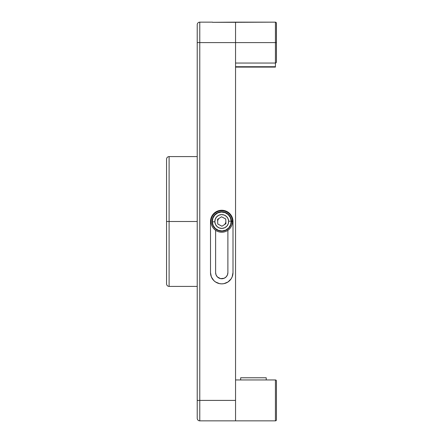 <?xml version="1.0" encoding="UTF-8"?>
<svg xmlns="http://www.w3.org/2000/svg" width="443" height="443" viewBox="0 0 443 443"><rect width="100%" height="100%" fill="white"/><g stroke="black" fill="none" stroke-linecap="round" stroke-linejoin="round"><path stroke-width="0.66" d="M169.104 221.5L169.104 286.416L169.104 221.5L166.551 221.5L166.551 283.863L166.551 159.137C166.706 157.592 167.559 156.739 169.104 156.584L169.104 286.416C167.559 286.261 166.706 285.408 166.551 283.863L166.551 221.5L197.218 221.5L169.104 221.5L169.104 156.584L169.104 221.5M226.855 276.022L226.091 276.953L227.425 274.965L227.89 272.617A6.136 6.136 0 0 1 221.755 278.747A6.136 6.136 0 0 1 215.619 272.617L216.09 274.965L217.419 276.953L216.655 276.022M210.508 221.5A11.247 11.247 0 0 1 221.755 210.253A11.247 11.247 0 0 1 233.001 221.5L232.143 217.197L229.707 213.548L226.057 211.112L221.755 210.253L217.452 211.112L213.803 213.548L211.366 217.197L210.508 221.5L210.508 272.617L211.366 276.919L213.803 280.569L215.508 281.964L219.562 283.647L221.755 283.863L223.948 283.647L228.001 281.964L231.108 278.863L232.143 276.919L233.001 272.617L233.001 221.5L233.001 272.617A11.247 11.247 0 0 1 221.755 283.863A11.247 11.247 0 0 1 210.508 272.617L210.508 221.5M235.554 379.956L275.424 379.956A1.024 1.024 0 0 1 276.449 380.98A1.024 1.024 0 0 0 275.424 379.956L275.424 420.85L199.776 420.85A2.558 2.558 0 0 1 197.218 418.292L197.218 400.406L199.776 400.406L197.218 400.406L197.218 42.594L199.776 42.594L197.218 42.594L197.218 24.708L197.218 418.292A2.558 2.558 0 0 0 199.776 420.85L199.776 22.15A2.558 2.558 0 0 0 197.218 24.708A2.558 2.558 0 0 1 199.776 22.15L212.557 22.15L199.776 22.15L199.776 42.594L235.554 42.594L235.554 420.689L235.554 400.406L199.776 400.406L199.776 42.594L235.554 42.594L235.554 400.406L199.776 400.406L199.776 420.85L275.424 420.85L275.424 379.956L235.554 379.956L235.554 400.406M235.554 22.311L212.557 22.311L235.554 22.15L235.554 42.594L276.449 42.594L276.449 23.174L276.083 22.388L275.424 22.15L275.424 42.594L275.424 22.15L235.554 22.311M222.951 278.63L220.559 278.63L224.103 278.282L226.091 276.953M232.785 219.307L233.001 221.5M215.508 281.964L215.204 281.754M210.724 274.81L210.508 272.617M227.89 272.617L227.89 230.31L227.89 272.617M215.619 230.31L215.619 272.617L215.619 230.31M217.419 276.953L220.559 278.63M166.551 221.5L166.551 159.137L166.551 221.5M276.449 384.629L276.449 381.301M276.449 380.98L276.449 419.826L276.449 380.98M275.424 420.85A1.024 1.024 0 0 0 276.449 419.826A1.024 1.024 0 0 1 275.424 420.85M217.668 221.661A4.087 4.087 0 0 1 219.573 218.045M225.841 221.339A4.087 4.087 0 0 1 223.936 224.955M276.404 22.881L276.432 62.208M275.424 22.15L235.554 22.15L235.554 63.044L275.424 63.044L275.424 42.594L235.554 42.594L235.554 46.305M275.424 63.277L275.424 67.098L275.424 66.727L235.554 66.727L275.424 66.727L275.424 63.044L276.083 62.806L276.449 62.02L276.449 42.594L275.424 42.594L275.424 63.044L235.554 63.044M228.649 221.229A6.9 6.9 0 0 1 222.026 228.394A6.9 6.9 0 0 1 214.861 221.771L212.308 221.871A9.458 9.458 0 0 0 222.131 230.947A9.458 9.458 0 0 0 231.207 221.129L228.649 221.229L228.228 223.887L226.822 226.185L224.645 227.768L222.026 228.394L219.368 227.973L217.07 226.567L215.492 224.391L214.861 221.771L215.281 219.113L216.688 216.815L218.864 215.232L221.483 214.606L224.141 215.027L226.439 216.433L228.023 218.609L228.649 221.229L231.207 221.129A9.458 9.458 0 0 1 222.131 230.947A9.458 9.458 0 0 1 212.308 221.871A9.458 9.458 0 0 1 221.384 212.053A9.458 9.458 0 0 1 231.207 221.129L230.343 217.541L228.173 214.556L225.027 212.629L221.384 212.053L217.795 212.911L214.811 215.082L212.884 218.227L212.308 221.871L213.166 225.459L215.337 228.444L218.482 230.371L222.131 230.947L225.714 230.089L228.699 227.918L230.626 224.773L231.207 221.129A9.458 9.458 0 0 0 221.384 212.053A9.458 9.458 0 0 0 212.308 221.871L214.861 221.771A6.9 6.9 0 0 1 221.483 214.606A6.9 6.9 0 0 1 228.649 221.229M225.936 223.698L225.747 218.98L221.566 216.782L217.574 219.302L217.762 224.02L221.943 226.218L225.936 223.698L221.943 226.218L217.762 224.02L217.574 219.302L221.566 216.782L225.747 218.98L225.936 223.698M211.023 221.788A10.732 10.732 0 0 1 221.378 210.774A10.732 10.732 0 0 1 232.481 221.029L231.456 221.057L232.481 221.029A10.732 10.732 0 0 0 221.378 210.774A10.732 10.732 0 0 0 211.023 221.788A10.732 10.732 0 0 0 221.949 232.232A10.732 10.732 0 0 0 232.492 221.4L232.492 221.4A10.732 10.732 0 0 1 221.949 232.232A10.732 10.732 0 0 1 211.023 221.788M232.492 221.4L231.213 221.434L231.296 223.311L230.764 225.127L228.71 228.283L227.259 229.502L223.804 230.991L221.921 231.213L218.216 230.543L215.038 228.516L213.803 227.076M213.808 227.082L212.28 223.637L212.18 219.872L212.679 218.045L214.678 214.849L217.74 212.657L219.529 212.047L223.294 211.909L226.827 213.216L228.339 214.357L230.559 217.397L231.456 221.057L232.481 221.029M230.764 225.127L229.889 226.805M225.603 230.415L223.804 230.991M218.216 230.543L215.038 228.516M212.047 221.76L212.18 219.872M231.467 221.428A9.713 9.713 0 0 1 217.07 230.006A9.713 9.713 0 0 1 216.627 213.255A9.713 9.713 0 0 1 231.456 221.057M240.671 378.793L240.671 379.956L240.671 377.774L266.226 377.774L266.226 379.956L266.226 377.774M197.218 286.416L169.104 286.416M197.218 156.584L169.104 156.584M235.554 67.098L275.424 67.098"/></g></svg>
